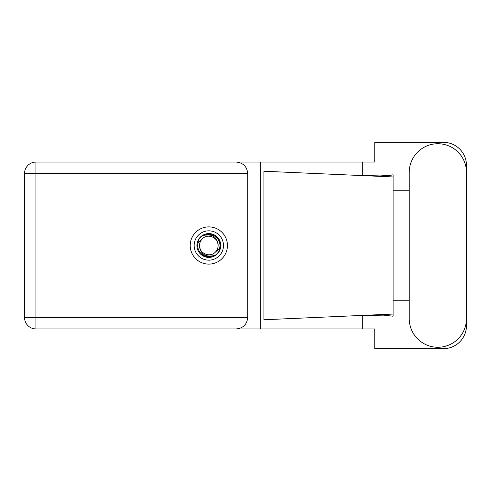 <?xml version="1.0" encoding="UTF-8"?>
<svg xmlns="http://www.w3.org/2000/svg" width="491" height="491" viewBox="0 0 491 491"><rect width="100%" height="100%" fill="white"/><g stroke="black" fill="none" stroke-linecap="round" stroke-linejoin="round"><path stroke-width="0.74" d="M409.242 318.659A28.607 28.607 0 0 0 437.843 347.266A28.607 28.607 0 0 0 466.45 318.659L466.45 172.341A28.607 28.607 0 0 0 437.843 143.734A28.607 28.607 0 0 0 409.242 172.341L409.242 318.659M208.828 226.891A18.609 18.609 0 0 0 190.22 245.5A18.609 18.609 0 0 0 208.828 264.109A18.609 18.609 0 0 0 227.437 245.5A18.609 18.609 0 0 0 208.828 226.891M247.703 173.44L35.917 173.44L35.917 317.56L24.55 317.56A11.367 11.367 0 0 0 35.917 328.927A11.367 11.367 0 0 1 24.55 317.56L24.55 173.44A11.367 11.367 0 0 1 35.917 162.073L236.331 162.073C243.186 162.791 246.979 166.584 247.703 173.44L247.703 317.56C246.979 324.416 243.186 328.209 236.331 328.927L35.917 328.927L35.917 317.56L247.703 317.56M466.45 190.747L466.45 165.277A22.917 22.917 0 0 0 443.533 142.359L374.768 142.359L374.768 162.073L236.331 162.073M466.45 300.253L466.45 325.723A22.917 22.917 0 0 1 443.533 348.641L374.768 348.641L374.768 328.927L236.331 328.927M409.242 300.253L393.107 300.253L393.107 316.229L383.809 315.142L357.417 315.627L393.107 314.05L393.107 176.95L393.107 190.747L409.242 190.747M362.745 315.406L362.745 328.927M362.745 162.073L362.745 175.594M391.137 175.195L393.107 174.771L393.107 176.95L357.417 175.373L380.329 175.925L391.137 175.195M357.417 315.627L263.906 319.764L263.906 171.236L357.417 175.373M260.666 162.073L260.666 328.927M393.107 301.241L393.107 189.759M194.16 245.5A14.669 14.669 0 0 0 208.828 260.169A14.669 14.669 0 0 0 223.497 245.5A14.669 14.669 0 0 0 208.828 230.831A14.669 14.669 0 0 0 194.16 245.5M196.909 245.5A11.919 11.919 0 0 0 208.828 257.419A11.919 11.919 0 0 0 220.747 245.5A11.919 11.919 0 0 0 208.828 233.581A11.919 11.919 0 0 0 196.909 245.5M198.057 242.664L202.249 238.921A9.304 9.304 0 0 0 199.524 245.5C200.389 253.792 204.974 257.198 213.278 255.713L216.089 254.786L219.127 251.232L219.6 248.336A11.14 11.14 0 0 0 204.379 235.287L201.568 236.214L198.53 239.768L198.057 242.664A11.14 11.14 0 0 0 213.278 255.713M202.249 238.921C207.576 232.98 218.563 237.534 218.133 245.5C217.261 237.208 212.677 233.802 204.379 235.287M219.6 248.336L215.408 252.079A9.304 9.304 0 0 0 218.133 245.5M215.408 252.079C210.074 258.02 199.094 253.466 199.524 245.5M24.55 173.44L35.917 173.44L35.917 162.073"/></g></svg>
